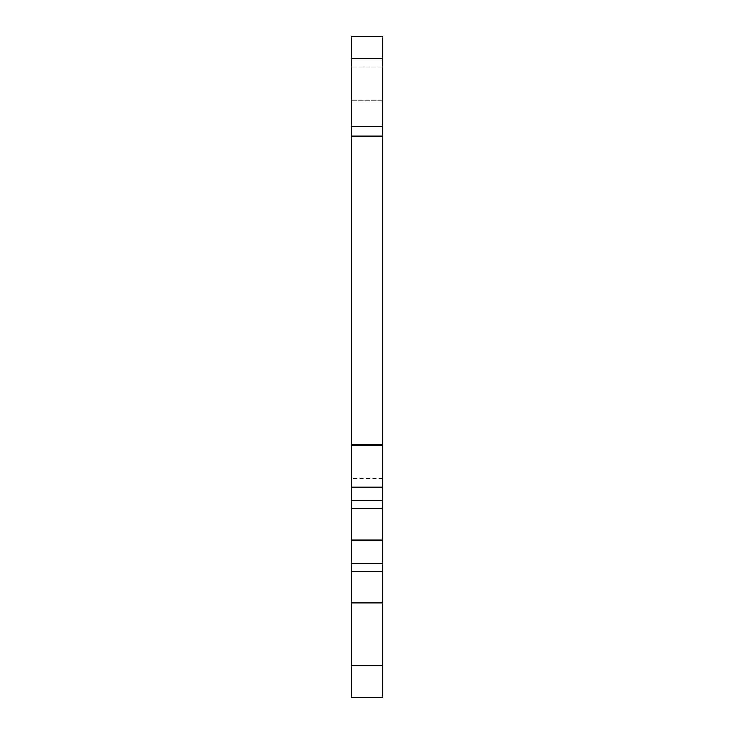 <?xml version="1.0" encoding="UTF-8"?>
<svg xmlns="http://www.w3.org/2000/svg" width="734" height="734" viewBox="0 0 734 734"><rect width="100%" height="100%" fill="white"/><g stroke="black" fill="none" stroke-linecap="round" stroke-linejoin="round"><path stroke-width="0.55" stroke-dasharray="3.67 2.75" d="M382.726 444.465L382.726 478.284L382.726 444.465L382.726 478.284L382.726 444.465L382.726 453.263L382.726 444.465L351.274 444.465L351.274 478.284L351.274 444.465L351.274 478.284L351.274 444.465L351.274 478.284L351.274 444.465L382.726 444.465L351.274 444.465M382.726 508.561L351.274 508.561L382.726 508.561L351.274 508.561L351.274 697.3L382.726 697.3L382.726 36.7L351.274 36.7L382.726 36.7M382.726 75.776L382.726 100.797L382.726 75.776M382.726 634.387L382.726 602.926L382.726 634.387M351.274 571.474L382.726 571.474M351.274 508.561L351.274 487.257L382.726 487.257M351.274 36.7L351.274 487.257M351.274 91.989L351.274 66.977L351.274 91.989M351.274 665.839L382.726 665.839L351.274 665.839M351.274 602.926L382.726 602.926L351.274 602.926M351.274 563.611L382.726 563.611M351.274 540.013L382.726 540.013M351.274 500.689L382.726 500.689M351.274 445.639L382.726 445.639M351.274 136.056L382.726 136.056M351.274 58.436L382.726 58.436M351.274 126.331L382.726 126.331M382.726 478.284L351.274 478.284M382.726 100.797L351.274 100.797L382.726 100.797M382.726 66.977L351.274 66.977L382.726 66.977"/><path stroke-width="1.1" d="M382.726 571.474L351.274 571.474L351.274 36.7L382.726 36.7L382.726 697.3L351.274 697.3L382.726 697.3M351.274 487.257L382.726 487.257M351.274 508.561L382.726 508.561M351.274 697.3L351.274 602.926L382.726 602.926M351.274 571.474L351.274 602.926M351.274 445.639L382.726 445.639M351.274 136.056L382.726 136.056M351.274 500.689L382.726 500.689M351.274 540.013L382.726 540.013M351.274 563.611L382.726 563.611M351.274 665.839L382.726 665.839M351.274 58.436L382.726 58.436M351.274 126.331L382.726 126.331"/></g></svg>
